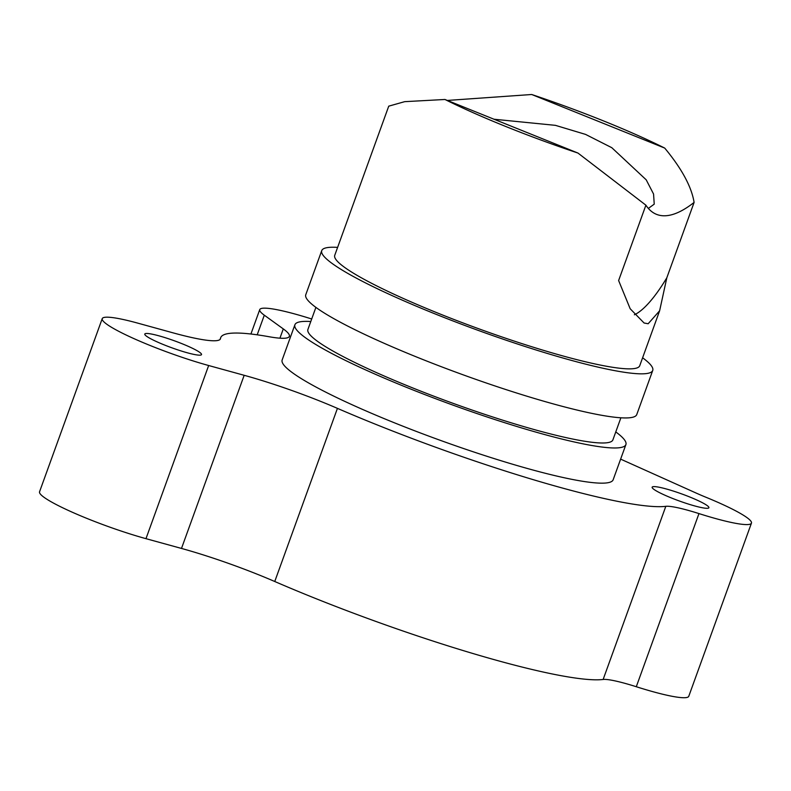 <?xml version="1.0" encoding="UTF-8"?>
<svg xmlns="http://www.w3.org/2000/svg" width="791" height="791" viewBox="0 0 791 791"><rect width="100%" height="100%" fill="white"/><g stroke="black" fill="none" stroke-linecap="round" stroke-linejoin="round"><path stroke-width="1.19" d="M620.628 459.126L696.238 493.1A50.288 6.219 -160.1 0 0 705.77 497.183A75.432 9.324 -160.1 0 1 751.45 523.128A75.432 9.324 -160.1 0 1 698.967 513.586L636.29 686.726A50.288 6.219 -160.1 0 0 603.138 679.469A241.384 29.831 -160.1 0 1 274.754 581.504A100.576 12.429 -160.1 0 0 181.495 548.44L145.979 538.671A75.432 9.324 -160.1 0 1 73.612 512.805A75.432 9.324 -160.1 0 1 39.55 491.784L102.227 318.644A75.432 9.324 -160.1 0 1 137.654 323.104L173.18 332.882A100.576 12.429 -160.1 0 0 220.422 338.845A100.576 12.429 -160.1 0 0 220.501 338.508A241.384 29.831 -160.1 0 1 220.689 337.698A241.384 29.831 -160.1 0 1 269.167 336.748A100.576 12.429 -160.1 0 0 289.358 336.353A100.576 12.429 -160.1 0 0 283.287 328.908L279.925 338.182M659.625 310.784L639.731 365.729A162.175 20.042 -160.1 0 1 631.861 368.794A162.175 20.042 -160.1 0 1 459.126 321.462A162.175 20.042 -160.1 0 1 334.741 255.325L388.737 106.162L404.685 101.663L444.967 99.478A162.175 20.042 -160.1 0 0 577.964 153.059L645.901 205.185L618.621 280.538L630.18 308.757L644.092 323.005L648.165 323.746L659.625 310.784L666.823 277.779L694.102 202.417C691.571 186.785 681.773 168.671 664.717 148.085A162.175 20.042 -160.1 0 0 531.71 94.505L447.36 100.437M620.886 417.786L612.896 439.875A162.175 20.042 -160.1 0 1 605.016 442.93A162.175 20.042 -160.1 0 1 432.291 395.599A162.175 20.042 -160.1 0 1 307.907 329.471L315.896 307.383M577.964 153.059L444.967 99.478M531.71 94.505L664.717 148.085M694.102 202.417A256.472 70.577 -68.1 0 1 656.471 214.331A256.472 70.577 -68.1 0 1 645.901 205.185M648.353 208.419L654.236 204.147L653.564 194.032L646.207 179.824L611.809 147.699L585.567 134.401L555.42 125.344L494.009 119.233M102.227 318.644A75.432 9.324 -160.1 0 0 136.289 339.665A75.432 9.324 -160.1 0 0 208.656 365.521L244.172 375.3A100.576 12.429 -160.1 0 1 337.431 408.364A241.384 29.831 -160.1 0 0 665.814 506.319A50.288 6.219 -160.1 0 1 698.967 513.586M751.45 523.128L688.773 696.278A75.432 9.324 -160.1 0 1 636.29 686.726M283.287 328.908L264.303 315.194A75.432 9.324 -160.1 0 1 259.745 309.607A75.432 9.324 -160.1 0 1 311.703 318.991M707.431 508.297A30.177 3.728 -160.1 0 1 675.296 499.487A30.177 3.728 -160.1 0 1 652.15 487.187A30.177 3.728 -160.1 0 1 681.793 493.95A30.177 3.728 -160.1 0 1 708.894 507.723A30.177 3.728 -160.1 0 1 707.431 508.297M200.064 355.159A30.177 3.728 -160.1 0 1 167.929 346.349A30.177 3.728 -160.1 0 1 144.783 334.049A30.177 3.728 -160.1 0 1 174.425 340.812A30.177 3.728 -160.1 0 1 201.527 354.586A30.177 3.728 -160.1 0 1 200.064 355.159M625.899 444.582L613.154 479.771A176.007 21.753 -160.1 0 1 604.611 483.093A176.007 21.753 -160.1 0 1 417.154 431.728A176.007 21.753 -160.1 0 1 282.16 359.954L294.905 324.755A176.007 21.753 19.9 0 0 429.889 396.538A176.007 21.753 19.9 0 0 617.356 447.904A176.007 21.753 19.9 0 0 625.899 444.582A176.007 21.753 19.9 0 0 615.774 431.926M310.784 321.522A176.007 21.753 19.9 0 0 294.905 324.755M634.362 314.788A100.576 27.675 111.9 0 0 666.823 277.779M642.608 357.789A176.007 21.753 -160.1 0 1 652.733 370.445A176.007 21.753 -160.1 0 1 644.19 373.767A176.007 21.753 -160.1 0 1 456.733 322.392A176.007 21.753 -160.1 0 1 321.739 250.618A176.007 21.753 -160.1 0 1 337.619 247.385M652.733 370.445L636.765 414.543A176.007 21.753 -160.1 0 1 628.222 417.875A176.007 21.753 -160.1 0 1 440.765 366.5A176.007 21.753 -160.1 0 1 305.771 294.727L321.739 250.618M665.814 506.319L603.138 679.469M264.303 315.194L257.194 334.82M220.501 338.508L220.264 339.151M208.656 365.521L145.979 538.671M244.172 375.3L181.495 548.44M337.431 408.364L274.754 581.504M259.745 309.607L250.915 334.02M220.689 337.698L220.076 339.388"/></g></svg>
